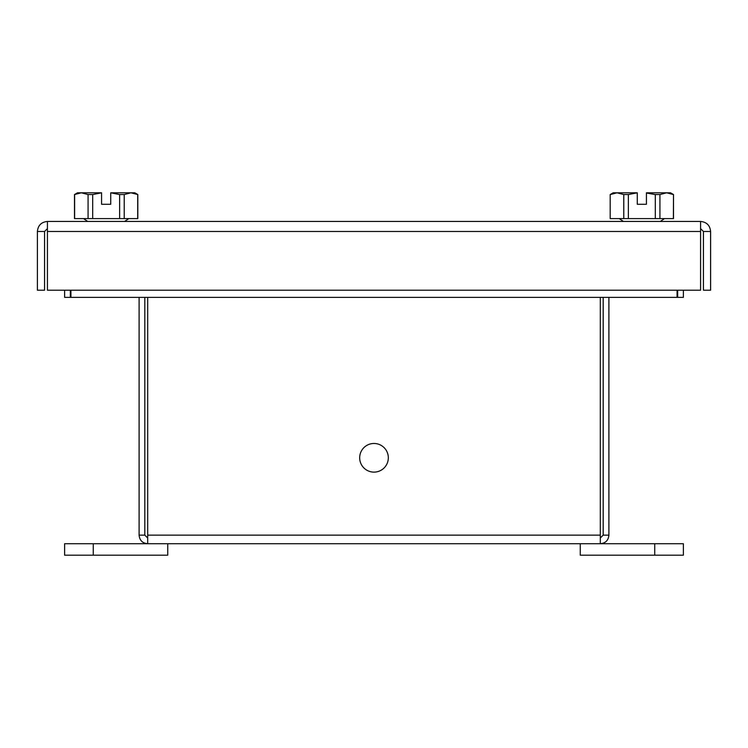 <?xml version="1.0" encoding="UTF-8"?>
<svg xmlns="http://www.w3.org/2000/svg" width="748" height="748" viewBox="0 0 748 748"><rect width="100%" height="100%" fill="white"/><g stroke="black" fill="none" stroke-linecap="round" stroke-linejoin="round"><path stroke-width="1.12" d="M603.178 297.367L603.178 535.138L608.9 535.138C608.395 540.355 605.534 543.226 600.307 543.731L600.307 535.138L147.693 535.138L147.693 297.367M600.307 535.138L600.307 297.367M580.261 543.731L683.382 543.731L683.382 555.194L580.261 555.194L580.261 543.731L93.257 543.731L93.257 555.194L167.739 555.194L167.739 543.731M147.693 537.999L144.822 535.138L144.822 297.367M147.693 535.138L147.693 543.731C142.466 543.226 139.605 540.355 139.1 535.138L144.822 535.138M70.34 290.205L70.34 297.367L64.618 297.367L64.618 290.205M139.1 535.138L139.1 297.367M603.178 535.138L600.307 537.999M608.9 297.367L608.9 535.138M677.66 290.205L677.66 297.367L683.382 297.367L683.382 290.205M70.92 290.205L70.92 297.367L677.08 297.367L677.08 290.205M374 472.119A14.324 14.324 0 0 1 359.676 457.795A14.324 14.324 0 0 1 374 443.471A14.324 14.324 0 0 1 388.324 457.795A14.324 14.324 0 0 1 374 472.119M93.257 555.194L64.618 555.194L64.618 543.731L93.257 543.731M47.423 228.617L44.562 231.478L37.4 231.478C37.998 225.391 41.336 222.044 47.423 221.455L700.577 221.455L700.577 290.205L47.423 290.205L47.423 231.478L700.577 231.478M47.423 221.455L47.423 231.478M37.4 231.478L37.4 290.205L44.562 290.205L44.562 231.478M700.577 228.617L703.438 231.478L710.6 231.478C710.011 225.391 706.664 222.053 700.577 221.455M703.438 231.478L703.438 290.205L710.6 290.205L710.6 231.478M137.81 194.545L137.81 218.594L124.224 218.594L124.224 194.545L130.965 192.806L137.81 194.545L134.799 192.806L110.732 192.806L119.624 194.545L119.624 218.594L74.501 218.594L74.501 194.545L81.345 192.806L88.077 194.545L88.077 218.594M124.224 218.594L119.624 218.594M137.697 194.545L137.697 218.594M124.224 194.545L119.624 194.545M92.687 218.594L92.687 194.545L88.077 194.545M74.613 218.594L74.613 194.545M74.501 194.545L77.502 192.806L101.569 192.806L92.687 194.545M101.569 193.021L101.569 204.269L110.732 204.269L110.732 193.021M101.569 204.269L110.732 204.269M659.923 218.594L659.923 194.545L666.655 192.806L670.498 192.806L673.499 194.545L673.499 218.594L628.376 218.594L628.376 194.545L637.268 192.806L613.201 192.806L610.19 194.545L610.19 218.594L610.19 194.545M628.376 218.594L610.303 218.594M628.376 194.545L623.776 194.545L623.776 218.594M659.923 194.545L655.313 194.545L655.313 218.594M673.499 194.545L673.387 218.594M610.303 194.545L617.035 192.806L623.776 194.545M637.268 193.021L637.268 204.269L646.431 204.269L646.431 192.806L666.655 192.806L673.387 194.545M646.431 193.021L655.313 194.545M637.268 204.269L646.431 204.269M654.743 555.194L654.743 543.731M124.589 221.455L128.787 218.594M87.722 221.455L83.524 218.594M623.411 221.455L619.213 218.594M660.278 221.455L664.476 218.594"/></g></svg>
